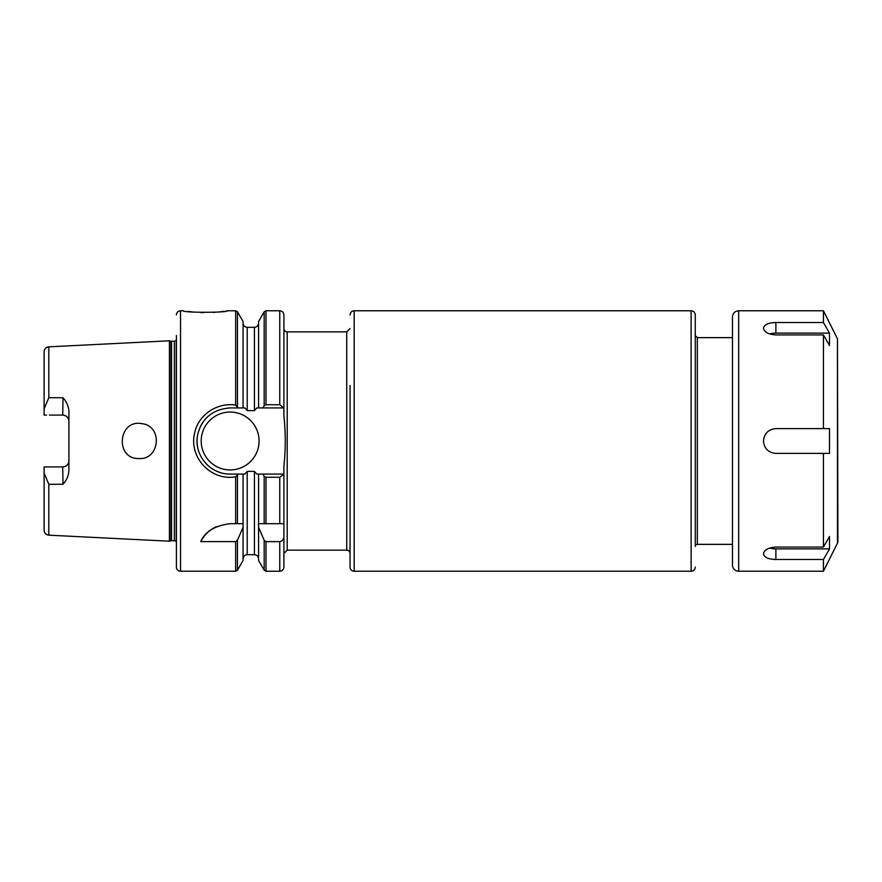 <?xml version="1.0" encoding="UTF-8"?>
<svg xmlns="http://www.w3.org/2000/svg" width="882" height="882" viewBox="0 0 882 882"><rect width="100%" height="100%" fill="white"/><g stroke="black" fill="none" stroke-linecap="round" stroke-linejoin="round"><path stroke-width="1.32" d="M62.699 466.92L44.1 466.92L44.1 473.127L48.808 484.295L63.019 484.251C66.415 480.536 68.377 476.192 68.906 471.197L68.906 410.803C68.377 405.808 66.415 401.464 63.019 397.749L48.808 397.705L44.1 408.884L44.1 414.838M48.808 397.705L48.808 346.847L169.432 340.794L169.432 541.206L48.808 535.165C45.93 534.757 44.365 533.103 44.1 530.203L44.1 466.92L49.48 466.92M139.069 458.541C159.962 459.897 162.95 425.929 142.024 423.691C118.133 418.774 114.506 459.302 139.069 458.541M62.71 466.92C66.525 466.501 68.598 464.428 68.906 460.724L68.906 460.713A6.196 6.196 0 0 1 62.71 466.92L63.019 484.251M49.48 415.08L62.71 415.08C66.525 415.499 68.598 417.572 68.906 421.276A6.196 6.196 0 0 0 62.71 415.08L63.019 397.749M44.1 413.934L44.1 351.797C44.365 348.897 45.93 347.243 48.808 346.847M44.1 366.581L44.1 415.08L46.537 415.08M350.044 385.5L350.044 567.104A4.134 4.134 0 0 0 354.178 571.238L354.178 310.773L691.124 310.773C693.638 311.015 695.016 312.393 695.259 314.907L695.259 546.432A2.073 2.073 0 0 1 697.331 544.359L732.479 544.359M695.259 441L695.259 546.432M695.259 567.104A4.134 4.134 0 0 1 691.124 571.238L691.124 310.773M350.044 567.104L350.044 496.5M346.736 550.148L287.201 550.148L287.201 331.853L346.736 331.853L346.736 550.148A3.308 3.308 0 0 1 350.044 553.455M287.201 331.853A3.308 3.308 0 0 1 283.894 328.545M283.894 523.688L283.894 567.104C283.651 569.607 282.273 570.985 279.759 571.238L279.759 541.614L265.978 541.614L264.181 540.269L258.569 527.238L258.47 523.688L283.894 523.688L283.894 474.075L262.935 474.075L264.181 476.236L265.978 477.261L279.759 477.261L283.894 474.075L283.894 466.346C285.702 449.445 285.702 432.555 283.894 415.654L283.894 314.907C283.651 312.393 282.273 311.015 279.759 310.773L279.759 404.739L265.978 404.739L264.181 405.764L262.935 407.925L283.784 407.925L279.759 404.739M283.894 536.201C283.883 539.189 282.505 540.986 279.759 541.614M258.569 527.238L258.569 560.478L264.181 570.202L265.978 571.238L279.759 571.238M262.935 474.075L258.569 474.075L258.569 523.688M258.569 474.075L256.805 474.075L254.435 471.385L247.203 471.385L244.832 474.075L243.068 474.075L243.068 527.238L237.456 540.269L235.659 541.614L200.743 541.614A33.075 33.075 0 0 1 216.244 526.752M200.743 541.614C205.01 531.637 214.811 525.661 230.147 523.688L243.068 523.688M235.659 476.842L238.162 474.075L230.147 474.064C208.935 474.384 192.893 453.337 197.888 433.724C202.353 417.836 213.113 409.237 230.158 407.925L238.162 407.925L235.67 405.158C217.832 402.082 198.406 414.43 194.702 432.797C188.649 456.391 209.541 479.742 233.179 477.129L235.659 476.842L235.659 523.688M243.068 527.238L243.068 560.478L237.456 570.202L237.456 540.269M243.068 474.075L238.162 474.075M176.4 335.491L176.4 567.104A4.134 4.134 0 0 0 180.534 571.238L180.534 310.773L183.423 310.773C182.089 312.779 228.592 312.779 227.258 310.762L226.52 310.894M224.017 311.269L220.676 311.71M215.792 312.195L213.201 312.382M203.643 312.614L200.688 312.537M193.114 312.041L187.866 311.445M238.162 407.925L244.832 407.925L247.203 410.615L254.435 410.615L256.805 407.925L262.935 407.925M237.456 406.514L237.456 311.798L243.068 321.522L243.068 407.925M265.978 404.739L265.978 310.773L264.181 311.798L258.569 321.522L258.569 407.925M228.008 407.991A33.075 33.075 0 0 1 230.147 407.925L237.743 407.925M220.709 472.697A33.075 33.075 0 0 1 216.134 470.966M209.122 466.534A33.075 33.075 0 0 1 205.572 463.138M198.108 449.203A33.075 33.075 0 0 1 197.733 434.418M200.093 427.197A33.075 33.075 0 0 1 203.003 422.103M259.088 441A28.941 28.941 0 0 1 215.671 466.06A28.941 28.941 0 0 1 215.671 415.94A28.941 28.941 0 0 1 259.088 441M169.432 340.794L170.899 341.191L170.899 540.809A2.481 2.481 0 0 1 171.549 540.721L174.36 540.721A2.481 2.481 0 0 1 176.202 541.537L176.4 541.548M170.899 341.191L174.36 341.279L176.202 340.463L176.202 541.537M775.884 322.525L823.435 322.525L829.51 333.109L829.51 345.512L823.435 334.928L775.884 334.928C768.354 334.388 764.22 332.15 763.481 328.214C764.22 324.62 768.354 322.724 775.884 322.525L775.884 333.109L829.51 333.109M769.644 333.958A12.403 6.196 180 0 1 775.884 333.109M829.51 548.891L823.435 559.475L775.884 559.475C768.354 559.276 764.22 557.38 763.481 553.786C764.22 549.85 768.354 547.612 775.884 547.072L823.435 547.072L829.51 536.488L829.51 548.891L775.884 548.891A12.403 6.196 0 0 1 769.644 548.042M732.468 565.031A6.196 6.196 0 0 0 738.675 571.238L738.675 310.773L823.435 310.773L823.435 322.525M823.435 559.475L823.435 571.238L738.675 571.238M823.435 453.403L775.884 453.403C768.354 452.664 764.22 448.53 763.481 441C764.22 433.47 768.354 429.336 775.884 428.597L829.51 428.597L829.51 453.403L823.435 453.403L823.435 547.072M823.435 334.928L823.435 428.597M732.479 316.969L732.479 565.031M837.459 543.169L837.459 338.831L837.9 541.316A4.134 4.134 0 0 1 837.459 543.169L823.435 571.238M48.808 484.295L48.808 535.165M732.479 337.641L697.331 337.641L697.331 544.359M264.181 540.269L264.181 570.202M264.181 476.236L264.181 523.688M265.978 541.614L265.978 571.238M265.978 477.261L265.978 523.688M279.759 477.261L279.759 523.688M264.181 311.798L264.181 405.764M247.203 471.385L247.203 554.701C244.689 554.943 243.311 556.322 243.068 558.835M235.659 541.614L235.659 571.238L237.456 570.202M237.456 475.486L237.456 523.688M227.258 310.773L235.659 310.773L235.659 405.158M243.068 323.176C243.311 325.678 244.689 327.057 247.203 327.31L247.203 410.615M247.203 327.31L254.435 327.31L254.435 410.615M254.435 471.385L254.435 554.701C256.949 554.943 258.327 556.322 258.569 558.835M171.549 341.279L171.549 540.721M174.36 341.279L174.36 540.721M775.884 559.475L775.884 548.891M697.331 337.641L695.259 335.579M354.178 571.238L691.124 571.238M354.178 310.773C351.664 311.015 350.286 312.393 350.044 314.907M346.736 331.853L350.044 328.545M287.201 550.148L283.894 553.455M265.978 310.773L279.759 310.773M180.534 571.238L235.659 571.238M237.456 311.798L235.659 310.773M254.435 327.31C256.949 327.057 258.327 325.678 258.569 323.176M247.203 554.701L254.435 554.701M170.899 540.809L169.432 541.206M180.534 310.773C178.021 311.015 176.643 312.393 176.4 314.907M837.459 338.831L823.435 310.773M738.675 310.773C734.904 311.137 732.843 313.198 732.468 316.969"/></g></svg>
